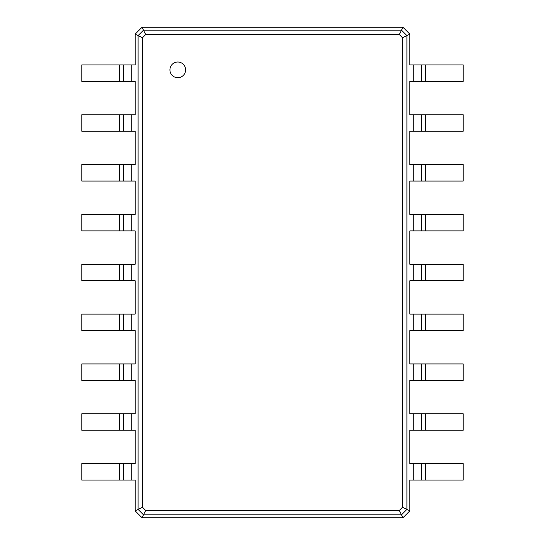 <?xml version="1.0" encoding="UTF-8"?>
<svg xmlns="http://www.w3.org/2000/svg" width="545" height="545" viewBox="0 0 545 545"><rect width="100%" height="100%" fill="white"/><g stroke="black" fill="none" stroke-linecap="round" stroke-linejoin="round"><path stroke-width="0.82" d="M425.536 64.923L425.536 81.403L463.209 81.403L463.209 64.923L409.84 64.923L409.84 34.117L406.897 35.589L406.897 509.411L402.544 507.238L399.328 510.454L145.672 510.454L142.456 507.238L142.456 37.762L145.672 34.546L399.328 34.546L402.544 37.762L402.544 507.238M425.536 81.403L409.84 81.403L409.84 114.757L413.764 114.757L413.764 131.236L409.84 131.236L409.84 164.59L413.764 164.59L413.764 181.069L409.84 181.069L409.84 214.423L413.764 214.423L413.764 230.903L409.84 230.903L409.84 264.257L413.764 264.257L413.764 280.743L409.84 280.743L409.84 314.097L413.764 314.097L413.764 330.577L409.84 330.577L409.84 363.931L413.764 363.931L413.764 380.41L409.84 380.41L409.84 413.764L413.764 413.764L413.764 430.243L409.84 430.243L409.84 463.597L413.764 463.597L413.764 480.077L409.84 480.077L409.84 510.883L402.973 517.75L142.027 517.75L135.16 510.883L135.16 480.077L131.236 480.077L131.236 463.597L135.16 463.597L135.16 430.243L131.236 430.243L131.236 413.764L135.16 413.764L135.16 380.41L131.236 380.41L131.236 363.931L135.16 363.931L135.16 330.577L131.236 330.577L131.236 314.097L135.16 314.097L135.16 280.743L131.236 280.743L131.236 264.257L135.16 264.257L135.16 230.903L131.236 230.903L131.236 214.423L135.16 214.423L135.16 181.069L131.236 181.069L131.236 164.59L135.16 164.59L135.16 131.236L131.236 131.236L131.236 114.757L135.16 114.757L135.16 81.403L131.236 81.403L131.236 64.923L135.16 64.923L135.16 34.117L142.027 27.25L402.973 27.25L409.84 34.117M421.612 64.923L421.612 81.403L421.612 64.923M402.973 27.25L401.502 30.193L406.897 35.589L402.544 37.762M425.536 114.757L425.536 131.236L463.209 131.236L463.209 114.757L413.764 114.757M413.764 463.597L463.209 463.597L463.209 480.077L413.764 480.077M409.84 510.883L406.897 509.411L401.502 514.807L399.328 510.454M413.764 413.764L463.209 413.764L463.209 430.243L413.764 430.243M425.536 131.236L413.764 131.236M425.536 164.59L425.536 181.069L463.209 181.069L463.209 164.59L413.764 164.59M413.764 363.931L463.209 363.931L463.209 380.41L413.764 380.41M425.536 181.069L413.764 181.069M425.536 214.423L425.536 230.903L463.209 230.903L463.209 214.423L413.764 214.423M413.764 314.097L463.209 314.097L463.209 330.577L413.764 330.577M425.536 230.903L413.764 230.903M425.536 264.257L425.536 280.743L463.209 280.743L463.209 264.257L413.764 264.257M425.536 280.743L413.764 280.743M142.027 27.25L143.499 30.193L401.502 30.193L399.328 34.546M177.772 77.71A7.848 7.848 0 0 0 184.564 65.938A7.848 7.848 0 0 0 170.973 65.938A7.848 7.848 0 0 0 177.772 77.71M421.612 114.757L421.612 131.236L421.612 114.757M402.973 517.75L401.502 514.807L143.499 514.807L138.103 509.411L138.103 35.589L143.499 30.193L145.672 34.546M421.612 463.597L421.612 480.077L421.612 463.597M421.612 413.764L421.612 430.243L421.612 413.764M421.612 164.59L421.612 181.069L421.612 164.59M421.612 363.931L421.612 380.41L421.612 363.931M421.612 214.423L421.612 230.903L421.612 214.423M421.612 314.097L421.612 330.577L421.612 314.097M421.612 264.257L421.612 280.743L421.612 264.257M135.16 34.117L142.456 37.762M135.16 510.883L142.456 507.238M142.027 517.75L145.672 510.454M119.464 480.077L119.464 463.597L81.791 463.597L81.791 480.077L131.236 480.077M131.236 81.403L81.791 81.403L81.791 64.923L131.236 64.923M119.464 463.597L131.236 463.597M119.464 430.243L119.464 413.764L81.791 413.764L81.791 430.243L131.236 430.243M131.236 131.236L81.791 131.236L81.791 114.757L131.236 114.757M119.464 413.764L131.236 413.764M119.464 380.41L119.464 363.931L81.791 363.931L81.791 380.41L131.236 380.41M131.236 181.069L81.791 181.069L81.791 164.59L131.236 164.59M119.464 363.931L131.236 363.931M119.464 330.577L119.464 314.097L81.791 314.097L81.791 330.577L131.236 330.577M131.236 230.903L81.791 230.903L81.791 214.423L131.236 214.423M119.464 314.097L131.236 314.097M119.464 280.743L119.464 264.257L81.791 264.257L81.791 280.743L131.236 280.743M119.464 264.257L131.236 264.257M123.388 480.077L123.388 463.597L123.388 480.077M123.388 81.403L123.388 64.923L123.388 81.403M123.388 430.243L123.388 413.764L123.388 430.243M123.388 131.236L123.388 114.757L123.388 131.236M123.388 380.41L123.388 363.931L123.388 380.41M123.388 181.069L123.388 164.59L123.388 181.069M123.388 330.577L123.388 314.097L123.388 330.577M123.388 230.903L123.388 214.423L123.388 230.903M123.388 280.743L123.388 264.257L123.388 280.743M413.764 64.923L413.764 81.403M425.536 463.597L425.536 480.077M425.536 413.764L425.536 430.243M425.536 363.931L425.536 380.41M425.536 314.097L425.536 330.577M119.464 81.403L119.464 64.923M119.464 131.236L119.464 114.757M119.464 181.069L119.464 164.59M119.464 230.903L119.464 214.423"/></g></svg>
